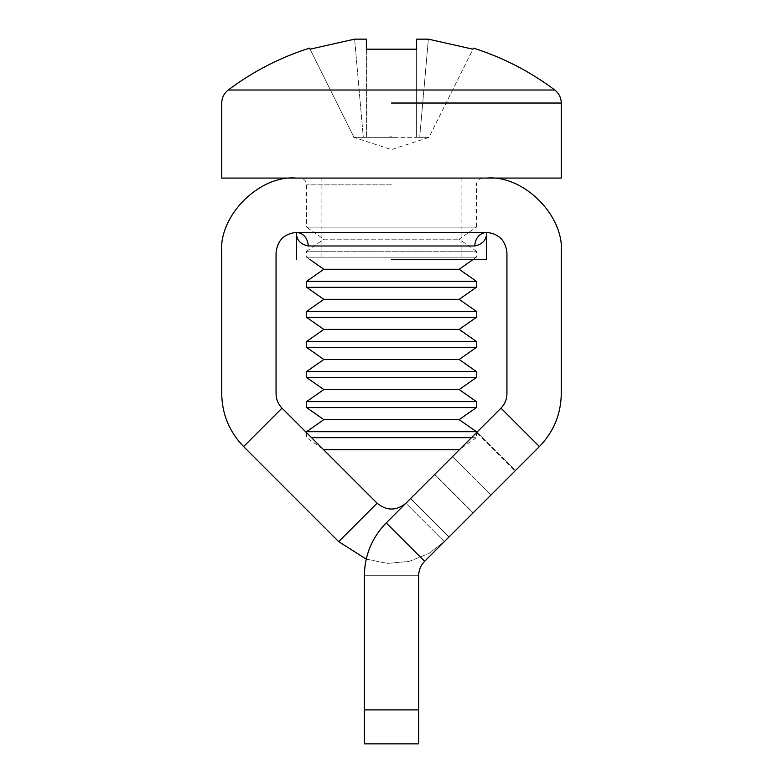 <?xml version="1.0" encoding="UTF-8"?>
<svg xmlns="http://www.w3.org/2000/svg" width="783" height="783" viewBox="0 0 783 783"><rect width="100%" height="100%" fill="white"/><g stroke="black" fill="none" stroke-linecap="round" stroke-linejoin="round"><path stroke-width="0.59" stroke-dasharray="3.92 2.94" d="M364.34 575.72L418.66 575.72C418.748 570.132 420.745 565.336 424.631 561.313L386.215 522.907C371.954 537.627 364.663 555.235 364.34 575.72L418.66 575.72C418.748 570.132 420.745 565.336 424.631 561.313L515.38 470.563L476.974 432.147L515.38 470.563L472.932 513.012L434.516 474.596L472.932 513.012L448.923 537.021L410.507 498.605L448.923 537.021L424.631 561.313C420.745 565.336 418.748 570.132 418.66 575.72L418.66 709.897L364.34 709.897L364.34 743.85L364.34 575.72L364.34 709.897L364.34 575.72L418.66 575.72L364.34 575.72C364.663 555.235 371.954 537.627 386.215 522.907L500.983 408.139C504.869 404.126 506.855 399.32 506.944 393.732L506.944 252.772C505.652 240.489 498.859 233.696 486.576 232.394C479.411 233.265 475.447 237.787 474.694 245.979C482.739 244.286 486.703 239.764 486.576 232.394L296.424 232.394C284.141 233.696 277.348 240.489 276.056 252.772L276.056 393.732C276.145 399.32 278.131 404.126 282.017 408.139L377.093 503.215L338.677 541.63L243.601 446.555L282.017 408.139M391.5 178.074L561.274 178.074L391.5 178.074M391.5 259.565L486.576 259.565L391.5 259.565M418.66 709.897L418.66 575.72L418.66 743.85L418.66 709.897L364.34 709.897L364.34 743.85L418.66 743.85L418.66 709.897L364.34 709.897M424.631 561.313L539.399 446.555L500.983 408.139M561.274 393.732L561.274 252.772M221.726 252.772L221.726 393.732M377.093 503.215L338.677 541.63L377.093 503.215C386.694 510.986 396.306 510.986 405.907 503.215L410.703 498.409L405.907 503.215L444.323 541.63L449.119 536.825L444.323 541.63L428.741 553.561L409.157 561.391L387.428 563.398L366.209 559.091L387.428 563.398L409.157 561.391L428.741 553.561L444.323 541.63L405.907 503.215M410.703 498.409L449.119 536.825L473.138 512.816L449.119 536.825L410.703 498.409L434.722 474.4L410.703 498.409M434.722 474.4L473.138 512.816L490.892 495.052L473.138 512.816L434.722 474.4L452.476 456.636L434.722 474.4M476.485 432.627L452.476 456.636L476.485 432.627L514.901 471.043L490.892 495.052L514.901 471.043L476.485 432.627M308.306 245.979C307.553 237.787 303.589 233.265 296.424 232.394L296.424 232.394C296.297 239.745 300.261 244.276 308.306 245.979L474.694 245.979M306.613 432.735L306.613 437.658L323.829 449.706L459.171 449.706L476.387 437.658L311.536 437.658M471.464 437.658L476.387 437.658L476.387 432.735M476.387 431.687L306.613 431.687M476.387 407.581L306.613 407.581M476.387 401.61L306.613 401.61M476.387 377.504L306.613 377.504M476.387 371.543L306.613 371.543M476.387 347.427L306.613 347.427M476.387 341.466L306.613 341.466M476.387 317.36L306.613 317.36M476.387 311.389L306.613 311.389M476.387 287.283L306.613 287.283M476.387 281.312L306.613 281.312M473.03 259.565L476.387 257.206L391.5 257.206L476.387 257.206L476.387 251.245L391.5 251.245L476.387 251.245L459.171 239.187L476.387 227.139L391.5 227.139L476.387 227.139L476.387 184.857C476.818 180.765 479.079 178.504 483.18 178.074M309.97 259.565L306.613 257.206L391.5 257.206L306.613 257.206L306.613 251.245L391.5 251.245L306.613 251.245L323.829 239.187L459.171 239.187L323.829 239.187L306.613 227.139L391.5 227.139L306.613 227.139L306.613 184.857C306.182 180.765 303.921 178.504 299.82 178.074M387.047 137.328L363.312 137.328L387.047 137.328L391.5 136.712L395.953 137.328L416.625 137.328L387.047 137.328M310.058 49.182L354.004 137.328L363.312 137.328L354.004 137.328L363.312 137.328L354.621 39.15L310.058 49.182L354.004 137.328L363.312 137.328L354.621 39.15L366.375 39.15L366.375 137.328L366.375 39.15M391.5 137.328L395.953 137.328L391.5 137.328M554.775 90.006L228.225 90.006M416.625 39.15L416.625 137.328L416.625 39.15L428.379 39.15L419.688 137.328L428.996 137.328L419.688 137.328L428.379 39.15L472.942 49.182L428.996 137.328L419.688 137.328L428.996 137.328L472.942 49.182M416.625 49.182L416.625 137.328L419.688 137.328L416.625 137.328L416.625 49.182M366.375 49.182L366.375 137.328L366.375 49.182M459.171 269.264L323.829 269.264M459.171 299.341L323.829 299.341M459.171 329.408L323.829 329.408M459.171 359.485L323.829 359.485M459.171 389.562L323.829 389.562M459.171 419.629L323.829 419.629M452.476 456.636L490.892 495.052L452.476 456.636M391.5 184.857L306.613 184.857L391.5 184.857M391.5 103.033L561.274 103.033L391.5 103.033M321.891 178.074L321.891 259.565M461.109 178.074L461.109 259.565M353.701 136.712L353.74 137.328L391.5 149.592L429.26 137.328L429.299 136.712"/><path stroke-width="1.17" d="M391.5 259.565L486.576 259.565L391.5 259.565M364.34 709.897L418.66 709.897L418.66 743.85L364.34 743.85L364.34 575.72C364.663 555.235 371.954 537.627 386.215 522.907L500.983 408.139C504.869 404.126 506.855 399.32 506.944 393.732L506.944 252.772C505.652 240.489 498.859 233.696 486.576 232.394C486.703 239.745 482.739 244.276 474.694 245.979L308.306 245.979C300.261 244.286 296.297 239.764 296.424 232.394C284.141 233.696 277.348 240.489 276.056 252.772L276.056 393.732C276.145 399.32 278.131 404.126 282.017 408.139L377.093 503.215C386.694 510.986 396.306 510.986 405.907 503.215M418.66 709.897L418.66 575.72C418.748 570.132 420.745 565.336 424.631 561.313L539.399 446.555C553.65 431.834 560.951 414.227 561.274 393.732L561.274 252.772C564.612 215.814 523.533 174.726 486.576 178.074L296.424 178.074C259.467 174.726 218.388 215.814 221.726 252.772L221.726 393.732C222.049 414.227 229.35 431.834 243.601 446.555L338.677 541.63L366.209 559.091L338.677 541.63L377.093 503.215M486.576 259.565L486.576 232.394L296.424 232.394C303.589 233.265 307.553 237.787 308.306 245.979M221.726 393.732C222.049 414.227 229.35 431.834 243.601 446.555L282.017 408.139M309.53 48.125L310.058 49.182L309.53 48.125C280.069 57.492 252.968 71.449 228.225 90.006C224.026 93.334 221.863 97.669 221.726 103.033L221.726 178.074L296.424 178.074C259.467 174.726 218.388 215.814 221.726 252.772M561.274 252.772C564.612 215.814 523.533 174.726 486.576 178.074L561.274 178.074L561.274 103.033C561.137 97.669 558.974 93.334 554.775 90.006C530.032 71.449 502.931 57.492 473.47 48.125L472.942 49.182L473.47 48.125M500.983 408.139L539.399 446.555C553.65 431.834 560.951 414.227 561.274 393.732M364.34 575.72C364.663 555.235 371.954 537.627 386.215 522.907L424.631 561.313M486.576 232.394L486.576 232.394C479.411 233.265 475.447 237.787 474.694 245.979M323.036 449.148L323.829 449.706L459.171 449.706L459.964 449.148M311.536 437.658L471.464 437.658M459.171 419.629L323.829 419.629L306.613 431.687L476.387 431.687L459.171 419.629L476.387 407.581L476.387 401.61L306.613 401.61L323.829 389.562L459.171 389.562L476.387 377.504L476.387 371.543L306.613 371.543L323.829 359.485L459.171 359.485L476.387 347.427L476.387 341.466L306.613 341.466L323.829 329.408L459.171 329.408L476.387 317.36L476.387 311.389L306.613 311.389L323.829 299.341L459.171 299.341L476.387 287.283L476.387 281.312L306.613 281.312L323.829 269.264L459.171 269.264L473.03 259.565M323.829 419.629L306.613 407.581L476.387 407.581M323.829 389.562L306.613 377.504L476.387 377.504M459.171 389.562L476.387 401.61M323.829 359.485L306.613 347.427L476.387 347.427M459.171 359.485L476.387 371.543M323.829 329.408L306.613 317.36L476.387 317.36M459.171 329.408L476.387 341.466M323.829 299.341L306.613 287.283L476.387 287.283M459.171 299.341L476.387 311.389M323.829 269.264L309.97 259.565M459.171 269.264L476.387 281.312M228.225 90.006L554.775 90.006M416.625 39.15L416.625 49.182L366.375 49.182L416.625 49.182L416.625 39.15L428.379 39.15L472.942 49.182M366.375 39.15L366.375 49.182L366.375 39.15L354.621 39.15L310.058 49.182M391.5 103.033L561.274 103.033L391.5 103.033M296.424 259.565L296.424 232.394M476.387 432.735L476.387 431.687M306.613 287.283L306.613 281.312M306.613 317.36L306.613 311.389M306.613 347.427L306.613 341.466M306.613 377.504L306.613 371.543M306.613 407.581L306.613 401.61M306.613 432.735L306.613 431.687"/></g></svg>
